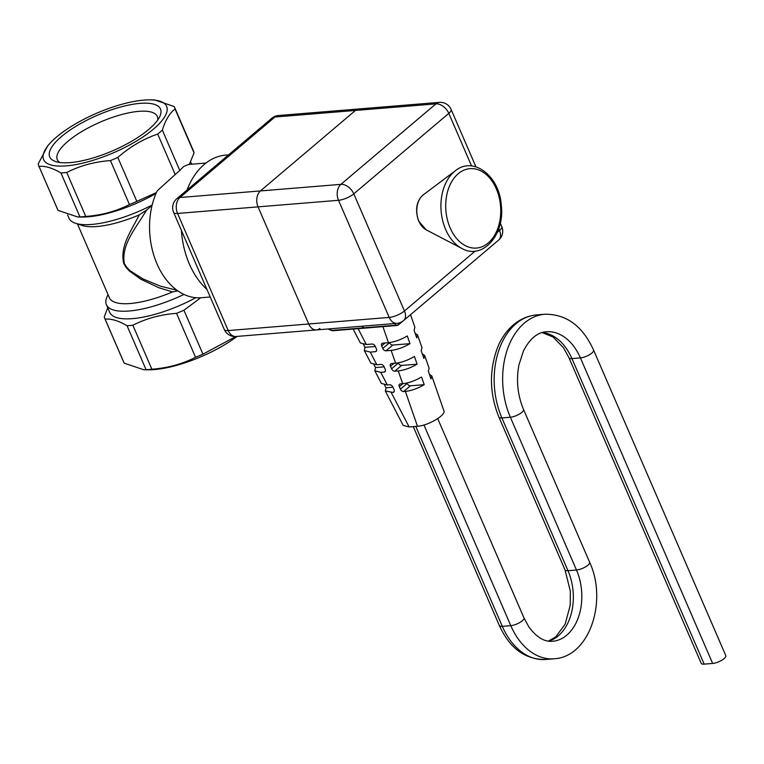 <?xml version="1.0" encoding="UTF-8"?>
<svg xmlns="http://www.w3.org/2000/svg" width="764" height="764" viewBox="0 0 764 764"><rect width="100%" height="100%" fill="white"/><g stroke="black" fill="none" stroke-linecap="round" stroke-linejoin="round"><path stroke-width="1.15" d="M471.56 165.941L448.802 113.358A11.718 3.753 -23.4 0 0 451.085 109.395A11.718 11.718 0 0 0 439.376 102.376L358.899 108.946A11.718 8.06 85.3 0 0 355.441 110.446L260.419 190.933L355.441 110.446A11.718 8.06 -94.7 0 1 358.899 108.946L278.411 115.526A11.718 11.718 0 0 0 271.793 118.267A11.718 7.621 -130.3 0 1 274.964 117.016L179.941 197.513L260.419 190.933A11.718 8.06 85.3 0 0 258.041 206.863L308.723 323.993L258.041 206.863A11.718 8.06 -94.7 0 1 260.419 190.933L340.897 184.353L435.919 103.866L274.964 117.016A11.718 8.06 -94.7 0 1 278.411 115.526M235.98 336.494A11.718 8.06 -94.7 0 1 228.245 330.564L389.201 317.413L338.519 200.292L177.554 213.442L228.245 330.564A11.718 3.753 -23.4 0 1 224.272 329.475A11.718 11.718 0 0 0 235.98 336.494L316.468 329.924A11.718 8.06 -94.7 0 1 308.723 323.993A11.718 8.06 85.3 0 0 316.468 329.924A11.718 8.06 85.3 0 0 319.915 328.424M398.607 323.086L398.98 323.86A2.932 2.588 154.2 0 1 395.809 325.197A2.932 2.015 -94.7 0 0 396.841 325.502A2.932 2.932 0 0 0 398.502 324.815A2.932 1.91 -130.3 0 1 397.71 325.13A2.932 2.015 -94.7 0 1 396.841 325.502L364.972 328.109A2.932 2.015 -94.7 0 1 363.941 327.804L361.697 326.218L363.941 327.804A2.932 2.015 85.3 0 0 364.972 328.109A2.932 2.015 85.3 0 0 365.841 327.737M328.405 328.94L332.073 330.411A2.932 0.63 111.7 0 1 331.786 330.516L327.937 328.978M50.281 142.992A67.012 21.488 -23.4 0 0 70.976 165.358A67.012 21.488 -23.4 0 0 153.574 129.03A67.012 21.488 -23.4 0 0 149.935 99.864A67.012 21.488 -23.4 0 0 50.281 142.992L47.731 145.762L38.2 163.964A73.955 23.713 -23.4 0 0 38.744 165.845L57.768 209.804A73.955 23.713 156.6 0 0 58.035 210.367L77.718 216.995L79.953 216.909A73.955 23.713 156.6 0 0 85.759 216.432C101.545 215.286 116.109 211.313 129.45 204.532A73.955 23.713 156.6 0 0 136.842 201.41L156.4 192.576M77.718 216.995L82.321 217.033A67.012 21.488 -23.4 0 0 156.018 193.445M175.032 108.985A73.955 23.713 -23.4 0 0 174.488 107.103L193.512 151.062A73.955 23.713 156.6 0 1 194.056 152.943L175.032 108.985C169.589 113.215 165.349 120.273 162.34 130.138A73.955 23.713 -23.4 0 1 160.096 132.105A73.955 23.713 -23.4 0 1 157.69 134.082C143.183 139.048 129.89 146.841 117.818 157.451A73.955 23.713 -23.4 0 1 110.436 160.574C94.65 161.72 80.077 165.692 66.735 172.473A73.955 23.713 -23.4 0 1 60.939 172.95C52.41 167.946 45.105 165.769 39.012 166.409A73.955 23.713 -23.4 0 1 38.744 165.845M189.319 164.422L194.056 152.943M77.441 223.919L109.395 297.759A61.512 19.721 -23.4 0 0 172.568 291.905L158.912 287.761L140.777 279.194L129.374 271.01L126.146 267.543L123.739 263.57C119.757 245.903 131.016 231.511 139.249 214.913L146.573 210.119C135.696 228.426 121.094 244.566 124.322 263.494L126.662 267.238L130.205 270.762L142.811 278.86L160.602 286.223L176.923 290.224M146.573 210.119L152.074 205.373M237.098 336.408A67.012 21.488 -23.4 0 1 148.436 369.805L143.823 369.766L124.15 363.139A73.955 23.713 156.6 0 1 123.873 362.575L104.849 318.617A73.955 23.713 -23.4 0 1 104.315 316.735L107.743 307.806M104.849 318.617A73.955 23.713 -23.4 0 0 105.126 319.18C111.21 318.54 118.515 320.718 127.044 325.722A73.955 23.713 -23.4 0 0 132.85 325.244C146.191 318.464 160.755 314.491 176.541 313.345A73.955 23.713 -23.4 0 0 183.933 310.222L200.731 297.769M183.933 294.426A67.012 21.488 156.6 0 1 106.416 304.74L109.72 312.371A67.012 21.488 -23.4 0 0 195.765 297.712M106.416 304.74A67.012 21.488 156.6 0 1 107.151 296.489L108.03 294.608M177.84 290.883L172.568 291.905M139.249 214.913A61.512 19.721 156.6 0 1 82.054 225.447L75.464 223.269A67.012 21.488 -23.4 0 0 152.17 205.01M67.557 214.951L68.951 218.17A67.012 21.488 -23.4 0 0 75.464 223.269M61.483 136.555A60.337 19.348 156.6 0 1 128.992 105.012A60.337 19.348 156.6 0 1 159.819 116.453A60.337 19.348 156.6 0 1 112.795 150.747A60.337 19.348 156.6 0 1 55.61 161.548A60.337 19.348 156.6 0 1 61.483 136.555M157.699 120.043A54.483 17.467 -23.4 0 0 157.317 116.443A54.483 17.467 -23.4 0 0 120.722 114.801A54.483 17.467 -23.4 0 0 67.92 141.302A54.483 17.467 -23.4 0 0 57.319 159.714A54.483 17.467 -23.4 0 0 59.678 162.465M143.823 369.766L146.067 369.68A73.955 23.713 156.6 0 0 151.864 369.203C167.65 368.057 182.214 364.084 195.565 357.304A73.955 23.713 156.6 0 0 202.947 354.181L235.828 336.504M174.488 107.103A73.955 23.713 -23.4 0 0 174.221 106.54L154.548 99.912L149.935 99.864M202.947 354.181L183.933 310.222M195.565 357.304L176.541 313.345M151.864 369.203L132.85 325.244M146.067 369.68L127.044 325.722M124.15 363.139L105.126 319.18M205.955 163.047L190.332 164.327A66.926 46.06 85.3 0 0 188.183 164.575L183.666 166.523L179.779 170.429L162.34 130.138M179.779 170.429L157.212 190.809A66.926 46.06 85.3 0 0 157.002 263.876A66.926 46.06 85.3 0 0 201.228 297.731L210.224 296.995M175.128 174.364L157.69 134.082M136.842 201.41L117.818 157.451M129.45 204.532L110.436 160.574M85.759 216.432L66.735 172.473M79.953 216.909L60.939 172.95M58.035 210.367L39.012 166.409M181.431 230.461A73.229 50.395 85.3 0 0 189.357 264.019A73.229 50.395 85.3 0 0 206.939 289.413M228.57 154.882L225.819 155.102A73.229 50.395 85.3 0 0 187.037 190.055M429.387 374.293L431.784 375.936L430.991 378.925L428.327 371.228L429.12 368.248L424.669 355.432L423.877 358.411L421.203 350.724L421.995 347.735L417.545 334.918L416.752 337.908L414.088 330.22L414.871 327.231L410.526 314.711M422.263 353.789L424.669 355.432M415.148 333.285L417.545 334.918M353.149 329.074L360.369 342.969L366.309 344.507L372.097 344.039A2.932 1.91 49.7 0 1 375.315 346.407L376.413 348.957A2.932 1.91 49.7 0 1 376.194 351.364A2.932 1.91 49.7 0 1 375.401 351.679L370.253 352.099L364.313 350.561L370.884 363.206L376.824 364.743L380.911 364.409A2.932 1.91 49.7 0 1 384.13 366.777L385.228 369.327A2.932 1.91 49.7 0 1 385.008 371.734A2.932 1.91 49.7 0 1 384.216 372.049L380.758 372.326L374.818 370.788L381.389 383.433L387.329 384.97L389.726 384.779A2.932 1.91 49.7 0 1 392.944 387.147L394.043 389.697A2.932 1.91 49.7 0 1 393.823 392.104A2.932 1.91 49.7 0 1 393.03 392.419L385.333 391.025L403.201 425.424L409.141 426.961L417.488 426.274C428.021 425.72 446.119 415.119 443.894 410.812L431.784 375.936M385.333 391.025L386.021 387.797L384.55 384.97M374.818 370.788L375.506 367.56L374.045 364.734M364.313 350.561L365.001 347.333L363.53 344.507M388.465 342.702C394.52 342.014 400.794 339.77 407.298 335.969L409.962 343.657C403.459 347.458 397.184 349.702 391.139 350.389L385.992 350.81A2.932 1.91 49.7 0 1 382.774 348.441L381.666 345.891A2.932 1.91 49.7 0 1 381.895 343.485A2.932 1.91 49.7 0 1 382.688 343.17L388.465 342.702L382.898 326.648M395.59 363.206C401.635 362.528 407.909 360.283 414.413 356.473L417.087 364.161C410.583 367.971 404.309 370.215 398.254 370.893L394.807 371.18A2.932 1.91 49.7 0 1 391.588 368.802L390.48 366.262A2.932 1.91 49.7 0 1 390.71 363.855A2.932 1.91 49.7 0 1 391.502 363.54L395.59 363.206L391.139 350.389M399.295 386.632L402.743 383.709C408.759 383.031 415.033 380.787 421.537 376.986L424.211 384.674C417.707 388.475 411.424 390.719 405.378 391.407L403.621 391.55A2.932 1.91 49.7 0 1 400.403 389.172L399.295 386.632A2.932 1.91 49.7 0 1 399.524 384.225A2.932 1.91 49.7 0 1 400.317 383.91L402.704 383.719L398.254 370.893M424.211 384.674L410.411 385.801A2.932 1.91 49.7 0 1 407.183 383.423L407.002 383.003M375.344 346.484L365.001 347.333M417.087 364.161L401.597 365.431A2.932 1.91 49.7 0 1 398.369 363.053L398.273 362.833M392.973 387.224L386.021 387.797M384.158 366.854L375.506 367.56M409.962 343.657L392.782 345.061A2.932 1.91 49.7 0 1 389.554 342.692L389.516 342.587M548.342 641.12L555.695 636.966L565.102 624.255L570.211 605.346L570.326 591.164L565.026 569.887L498.921 417.115A8.786 2.817 -23.4 0 0 501.891 417.937L510.362 417.239A8.786 2.817 -23.4 0 0 519.472 414.04A8.786 2.817 -23.4 0 0 523.521 409.447C517.591 395.169 516.063 380.31 518.937 364.867L523.407 351.048C529.739 338.796 537.359 332.359 546.279 331.748A51.685 35.564 -94.7 0 1 580.42 357.896A8.786 2.817 156.6 0 0 589.541 354.697A8.786 2.817 156.6 0 0 593.58 350.093L725.8 655.636A8.786 2.817 156.6 0 1 721.76 660.239A8.786 2.817 156.6 0 1 712.65 663.438L704.169 664.136A8.786 2.817 156.6 0 1 701.199 663.314L568.979 357.772L563.526 347.811L553.117 337.029L542.077 332.55M177.554 213.442A11.718 8.06 -94.7 0 1 179.941 197.513A11.718 7.621 49.7 0 0 176.77 198.755A11.718 11.718 0 0 0 173.59 212.344A11.718 3.753 -23.4 0 0 177.554 213.442M364.972 328.109L333.104 330.716A2.932 2.015 -94.7 0 1 332.073 330.411L395.809 325.197L394.998 323.506M402.628 321.319L398.502 324.815A2.932 1.91 -130.3 0 0 398.98 323.86L400.718 322.389M497.374 232.275L499.484 230.48L498.73 228.742M439.376 102.376A11.718 8.06 85.3 0 0 435.919 103.866A11.718 7.621 -130.3 0 1 448.802 113.358L353.78 193.846L404.462 310.977L475.151 251.098M403.564 320.603A11.718 7.621 -130.3 0 0 404.462 310.977A11.718 3.753 -23.4 0 1 389.201 317.413A11.718 8.06 85.3 0 0 396.946 323.344A11.718 11.718 0 0 0 403.564 320.603L498.586 240.116A11.718 11.718 0 0 0 501.767 226.526L500.286 223.098M501.767 226.526A11.718 3.753 -23.4 0 1 499.484 230.48A11.718 7.621 49.7 0 1 498.586 240.116M338.519 200.292A11.718 3.753 -23.4 0 0 353.78 193.846A11.718 7.621 49.7 0 0 340.897 184.353A11.718 8.06 85.3 0 0 338.519 200.292M423.38 194.753L421.317 196.663C416.151 202.909 415.253 211.045 418.615 221.082L426.245 229.878A19.205 13.217 -94.7 0 1 418.92 221.312A19.205 13.217 -94.7 0 1 422.826 195.192A19.205 13.217 -94.7 0 1 423.38 194.753L455.506 170.649C473.613 155.885 499.56 176.312 501.279 205.239C505.166 234.615 482.59 260.362 461.867 248.443A42.536 29.271 -94.7 0 1 445.651 229.467A42.536 29.271 -94.7 0 1 454.293 171.623A42.536 29.271 -94.7 0 1 455.506 170.649M450.149 227.911A39.833 27.418 -94.7 0 1 471.789 168.596A39.833 27.418 -94.7 0 1 497.746 228.57A39.833 27.418 -94.7 0 1 450.149 227.911M409.141 426.961L391.273 392.562M387.329 384.97L380.758 372.326M376.824 364.743L370.253 352.099M366.309 344.507L358.087 328.673M405.378 391.407L417.488 426.274M403.621 391.55L410.411 385.801M400.403 389.172L407.183 383.423M375.401 351.679L376.633 350.638M394.807 371.18L401.597 365.431M391.588 368.802L398.369 363.053M390.48 366.262L393.928 363.339M393.03 392.419L394.262 391.378M384.216 372.049L385.448 371.008M385.992 350.81L392.782 345.061M382.774 348.441L389.554 342.692M381.666 345.891L385.113 342.969M415.797 426.417L502.311 626.346A65.475 45.066 85.3 0 0 545.582 659.475L554.053 658.788C589.808 656.897 607.657 600.79 589.627 562.218L523.521 409.447M423.953 424.994L510.791 625.659L502.311 626.346A8.786 2.817 156.6 0 1 499.341 625.525C509.712 648.311 525.126 659.628 545.582 659.475M712.65 663.438L580.42 357.896L571.949 358.593L704.169 664.136M542.297 332.483A51.685 35.564 -94.7 0 1 571.949 358.593A8.786 2.817 156.6 0 1 568.979 357.772M437.734 418.634L523.942 617.856L529.003 627.101C536.653 637.348 544.522 642.075 552.62 641.273A47.903 32.967 85.3 0 0 576.476 570.011L510.362 417.239A69.257 47.664 -94.7 0 1 544.847 314.233L536.376 314.93A69.257 47.664 -94.7 0 0 501.891 417.937L568.005 570.708L576.476 570.011A8.786 2.817 -23.4 0 0 585.587 566.812A8.786 2.817 -23.4 0 0 589.627 562.218M565.026 569.887A8.786 2.817 -23.4 0 0 568.005 570.708A47.903 32.967 85.3 0 1 548.59 641.149M523.942 617.856A8.786 2.817 156.6 0 1 519.902 622.459A8.786 2.817 156.6 0 1 510.791 625.659A65.475 45.066 85.3 0 0 554.053 658.788M224.272 329.475L173.59 212.344M176.77 198.755L271.793 118.267M331.786 330.516A2.932 2.932 0 0 0 333.104 330.716M316.468 329.924L396.946 323.344M475.924 166.81L451.085 109.395M191.649 164.212L190.628 161.873M426.245 229.878L461.867 248.443M593.58 350.093C582.607 326.018 566.363 314.061 544.847 314.233M498.921 417.115C489.638 394.119 489.036 371.323 497.116 348.728C502.855 332.865 516.645 316.821 536.376 314.93M413.267 426.627L499.341 625.525"/></g></svg>

